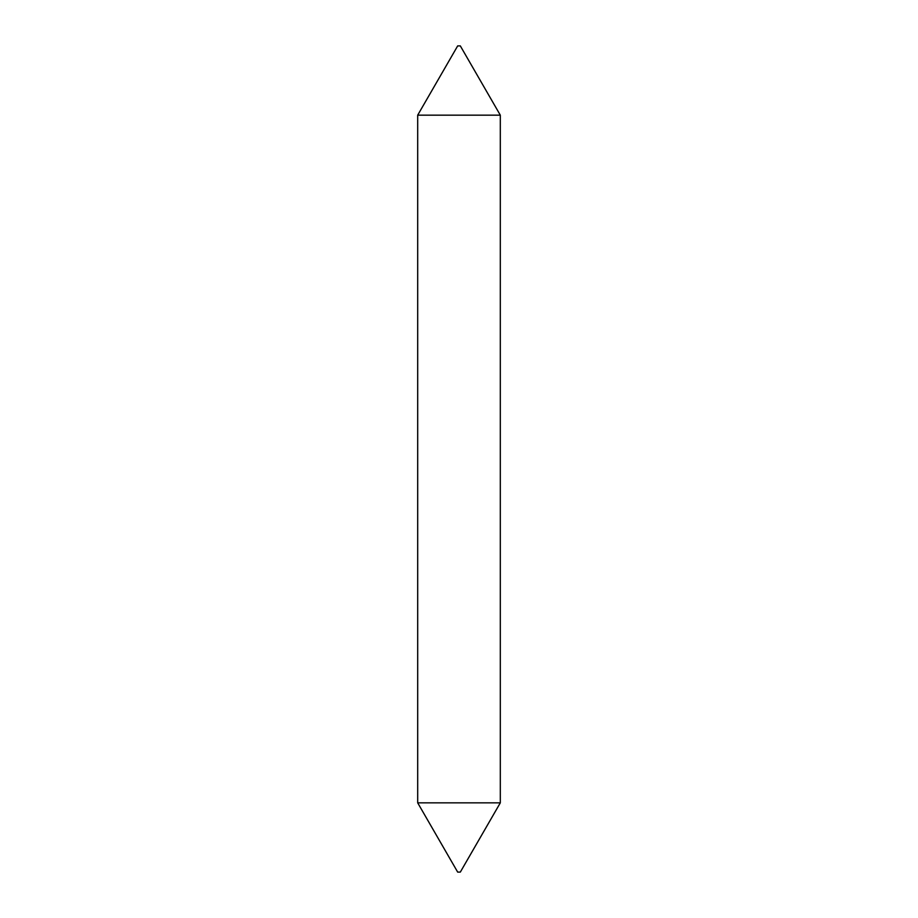 <?xml version="1.0" encoding="UTF-8"?>
<svg xmlns="http://www.w3.org/2000/svg" width="918" height="918" viewBox="0 0 918 918"><rect width="100%" height="100%" fill="white"/><g stroke="black" fill="none" stroke-linecap="round" stroke-linejoin="round"><path stroke-width="0.69" stroke-dasharray="4.59 3.44" d="M460.32 872.1L457.68 872.1M500.31 802.837L417.69 802.837M500.31 115.163L417.69 115.163M460.32 45.9L457.68 45.9"/><path stroke-width="1.38" d="M500.31 802.837L460.32 872.1L457.68 872.1L417.69 802.837L500.31 802.837L500.31 115.163L417.69 115.163L457.68 45.9L460.32 45.9L500.31 115.163M417.69 802.837L417.69 115.163"/></g></svg>
